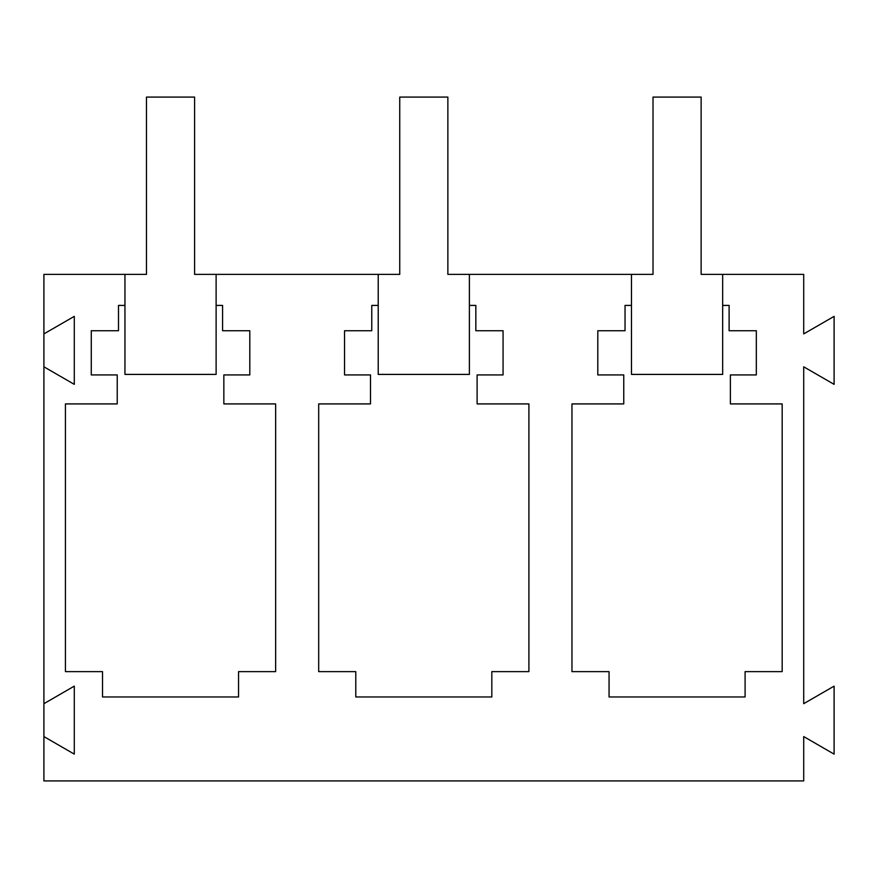 <?xml version="1.0" encoding="UTF-8"?>
<svg xmlns="http://www.w3.org/2000/svg" width="878" height="878" viewBox="0 0 878 878"><rect width="100%" height="100%" fill="white"/><g stroke="black" fill="none" stroke-linecap="round" stroke-linejoin="round"><path stroke-width="1.32" d="M43.9 703.684L43.9 274.375L146.472 274.375L146.472 97.085L194.598 97.085L194.598 274.375L399.742 274.375L399.742 97.085L447.868 97.085L447.868 274.375L653.012 274.375L653.012 97.085L701.138 97.085L701.138 274.375L803.71 274.375L803.71 333.903L834.1 316.365L834.1 384.355L803.71 366.806L803.71 703.684L834.1 686.135L834.1 754.125L803.71 736.576L803.71 780.915L43.9 780.915L43.9 703.684L74.29 686.135L74.29 754.125L43.9 736.576M43.9 366.806L74.29 384.355L74.29 316.365L43.9 333.903M216.12 305.412L222.573 305.412L222.573 330.732L249.802 330.732L249.802 374.928L223.846 374.928L223.846 403.913L275.637 403.913L275.637 671.637L238.553 671.637L238.553 696.967L102.517 696.967L102.517 671.637L65.433 671.637L65.433 403.913L117.224 403.913L117.224 374.928L91.268 374.928L91.268 330.732L118.497 330.732L118.497 305.412L124.95 305.412M722.66 305.412L729.113 305.412L729.113 330.732L756.331 330.732L756.331 374.928L730.375 374.928L730.375 403.913L782.177 403.913L782.177 671.637L745.093 671.637L745.093 696.967L609.058 696.967L609.058 671.637L571.962 671.637L571.962 403.913L623.764 403.913L623.764 374.928L597.808 374.928L597.808 330.732L625.037 330.732L625.037 305.412L631.48 305.412M469.39 305.412L475.843 305.412L475.843 330.732L503.061 330.732L503.061 374.928L477.105 374.928L477.105 403.913L528.907 403.913L528.907 671.637L491.823 671.637L491.823 696.967L355.788 696.967L355.788 671.637L318.692 671.637L318.692 403.913L370.494 403.913L370.494 374.928L344.538 374.928L344.538 330.732L371.767 330.732L371.767 305.412L378.22 305.412M91.268 374.928L91.268 330.732M597.808 374.928L597.808 330.732M344.538 374.928L344.538 330.732M216.12 274.375L216.12 374.412L124.95 374.412L124.95 274.375M469.39 274.375L469.39 374.412L378.22 374.412L378.22 274.375M722.66 274.375L722.66 374.412L631.48 374.412L631.48 274.375"/></g></svg>
